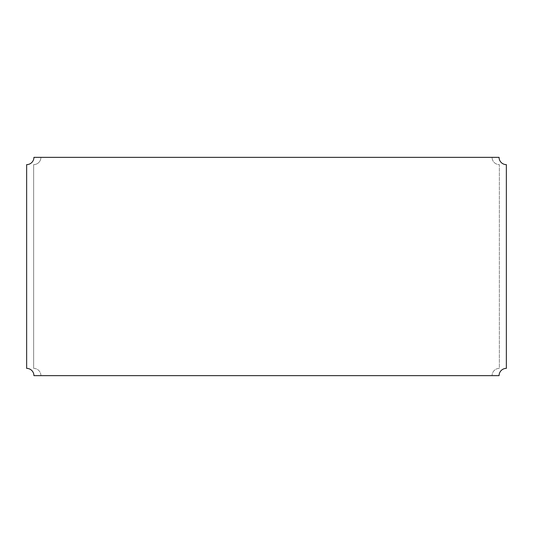 <?xml version="1.0" encoding="UTF-8"?>
<svg xmlns="http://www.w3.org/2000/svg" width="533" height="533" viewBox="0 0 533 533"><rect width="100%" height="100%" fill="white"/><g stroke="black" fill="none" stroke-linecap="round" stroke-linejoin="round"><path stroke-width="0.4" stroke-dasharray="2.67 2" d="M26.65 368.376A7.275 7.275 0 0 1 33.925 375.652L499.075 375.652A7.275 7.275 0 0 1 506.35 368.376L506.35 164.624A7.275 7.275 0 0 1 499.075 157.348L40.914 157.348A7.275 7.275 0 0 1 33.639 164.624L33.639 368.376A7.275 7.275 0 0 1 40.914 375.652L492.086 375.652A7.275 7.275 0 0 1 499.361 368.376L499.361 164.624A7.275 7.275 0 0 1 492.086 157.348L33.925 157.348A7.275 7.275 0 0 1 26.65 164.624L26.65 368.376M33.639 368.376L33.639 164.624A7.275 7.275 0 0 0 40.914 157.348L492.086 157.348A7.275 7.275 0 0 0 499.361 164.624L499.361 368.376A7.275 7.275 0 0 0 492.086 375.652L40.914 375.652A7.275 7.275 0 0 0 33.639 368.376"/><path stroke-width="0.8" d="M26.65 368.376A7.275 7.275 0 0 1 33.925 375.652L499.075 375.652A7.275 7.275 0 0 1 506.35 368.376L506.35 164.624A7.275 7.275 0 0 1 499.075 157.348L33.925 157.348A7.275 7.275 0 0 1 26.65 164.624L26.65 368.376"/></g></svg>
